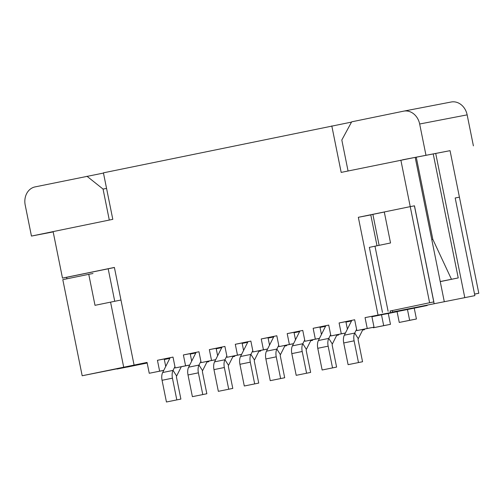 <?xml version="1.0" encoding="UTF-8"?>
<svg xmlns="http://www.w3.org/2000/svg" width="504" height="504" viewBox="0 0 504 504"><rect width="100%" height="100%" fill="white"/><g stroke="black" fill="none" stroke-linecap="round" stroke-linejoin="round"><path stroke-width="0.76" d="M170.056 357.878L166.515 358.565L170.05 357.884M181.289 366.767L176.621 376.041A1.581 0.863 78.4 0 0 176.513 377.383L180.886 399.08L166.44 401.997L162.061 380.299L172.444 378.164L176.816 399.867M170.157 357.676L162.672 372.532A9.173 5.008 78.4 0 0 162.061 380.299M174.938 366.66L173.055 370.396A9.173 5.008 78.4 0 0 172.444 378.164M180.886 399.08L166.44 401.997M221.981 347.168L218.421 347.899L221.981 347.168M233.194 356.101L228.52 365.375A1.581 0.863 78.4 0 0 228.413 366.717L232.791 388.414L218.339 391.331L213.967 369.634L224.343 367.498L228.722 389.201M222.062 347.01L214.578 361.866A9.173 5.008 78.4 0 0 213.967 369.634M226.844 355.988L224.96 359.73A9.173 5.008 78.4 0 0 224.343 367.498M232.791 388.414L218.339 391.331M120.96 300.019L95.004 305.323L88.754 274.321L62.798 279.651L82.177 375.757L147.055 362.42L149.247 373.275L163.756 370.377M92.994 273.502L88.754 274.321M147.137 362.811L82.177 375.757M164.298 359.358L169.848 358.287L164.298 359.358M164.279 359.276L169.898 358.193L164.279 359.276M169.798 358.388L164.329 359.51M147.181 363.038L117.022 369.048L147.143 362.855M168.645 358.571L164.317 359.459L168.645 358.571M147.168 362.981L127.121 367.101L147.168 362.981M196.031 352.504L192.465 353.235L196.031 352.504M207.245 361.431L202.57 370.711A1.581 0.863 78.4 0 0 202.463 372.046L206.842 393.75L192.389 396.667L188.011 374.963L198.393 372.834L202.772 394.531M196.113 352.34L188.628 367.196A9.173 5.008 78.4 0 0 188.011 374.963M200.888 361.324L199.004 365.066A9.173 5.008 78.4 0 0 198.393 372.834M206.842 393.75L192.389 396.667M247.911 341.882L244.371 342.569L247.905 341.888M259.144 350.765L254.47 360.039A1.581 0.863 78.4 0 0 254.369 361.381L258.741 383.084L244.289 386.001L239.917 364.298L250.299 362.162L254.671 383.865M248.012 341.674L240.528 356.53A9.173 5.008 78.4 0 0 239.917 364.298M252.794 350.658L250.91 354.394A9.173 5.008 78.4 0 0 250.299 362.162M258.741 383.084L244.289 386.001M66.95 278.8L66.648 277.301L114.408 267.517M149.247 373.275L163.775 370.339M190.26 354.091L195.798 352.957M165.728 366.465L164.222 358.98L157.437 360.291L173.011 357.09L175.197 367.939L185.579 365.803L183.387 354.955L198.96 351.754L201.146 362.609L211.529 360.473L209.343 349.625L224.91 346.424L227.102 357.273L237.478 355.137L235.292 344.289L250.866 341.088L253.052 351.937L263.435 349.808L261.242 338.953L276.816 335.752L279.002 346.607L289.384 344.471L287.198 333.623L302.765 330.422L304.958 341.271L315.334 339.142L313.148 328.287L328.721 325.086L330.908 335.941L341.29 333.805L339.098 322.957L354.671 319.757L356.857 330.605L367.24 328.469L365.054 317.621L427.209 305.487L414.231 308.152L416.424 319L399.256 322.44L397.07 311.592L414.231 308.152M159.623 371.139L157.437 360.291M351.515 122.1L103.421 172.834L112.802 219.334L53.109 231.601L62.49 278.101L114.389 267.435L134.083 365.091M66.648 277.301L62.49 278.101M206.942 362.029L208.807 361.67L206.93 362.055M208.807 361.67L208.7 361.141M392.257 310.47L392.566 312.02L474.875 295.634L455.181 197.984L459.421 197.165L450.047 150.665L433.226 153.934M397.089 311.674L388.282 313.488L390.468 324.337L373.306 327.776L383.689 325.641L381.496 314.792L388.282 313.488M362.641 330.057L364.518 329.673L364.411 329.144M336.685 335.387L338.568 335.002L338.461 334.473M310.735 340.723L312.612 340.339L312.505 339.809M284.785 346.059L286.663 345.668L286.555 345.139M258.829 351.389L260.713 351.005L260.606 350.475M232.879 356.725L234.757 356.341L234.656 355.811M331.796 125.899L341.176 172.399L415.201 157.374L444.263 301.531M195.88 352.8L190.273 353.953M190.197 353.758L190.676 353.669L190.197 353.764M190.203 353.795L195.936 352.687M216.216 348.762L221.754 347.621M242.166 343.426L247.703 342.292M268.115 338.096L273.653 336.956M294.071 332.76L299.609 331.619M320.021 327.424L325.559 326.29M345.971 322.094L351.509 320.954M371.927 316.758L381.496 314.792M365.054 317.621L371.832 316.317L374.025 327.165L356.857 330.605M339.098 322.957L345.883 321.647L347.395 329.131M313.148 328.287L319.933 326.983L321.439 334.461M287.198 333.623L293.977 332.319L295.489 339.797M261.242 338.953L268.027 337.649L269.539 345.127M235.292 344.289L242.078 342.985L243.583 350.463M209.343 349.625L216.128 348.314L217.633 355.799M183.387 354.955L190.172 353.651L191.684 361.129M221.829 347.47L216.191 348.629M216.147 348.428L216.632 348.333L216.147 348.434M216.153 348.459L221.886 347.357M247.779 342.134L242.141 343.293M242.096 343.092L242.582 342.997L242.103 343.098M242.103 343.123L247.836 342.021M268.059 337.793L273.792 336.691M273.735 336.804L268.09 337.964M268.052 337.762L268.531 337.667L268.052 337.768M345.914 321.791L351.647 320.689M351.59 320.802L345.946 321.962M325.767 325.88L322.226 326.567L325.76 325.886M345.908 321.76L346.387 321.665L345.908 321.766M270.711 337.151L273.886 336.502L270.711 337.151M294.002 332.426L294.487 332.331L294.002 332.432M294.008 332.457L299.741 331.355M299.685 331.468L294.04 332.627M325.634 326.132L319.996 327.291M299.811 331.21L296.276 331.897L299.811 331.216M319.952 327.09L320.437 327.001L319.958 327.096M319.958 327.127L325.691 326.019M371.864 316.455L385.434 313.847L371.895 316.625M351.716 320.544L348.176 321.231L351.716 320.55M371.858 316.424L372.336 316.336L371.858 316.43M390.165 311.006L429.616 302.74L410.237 206.634L358.338 217.3L378.025 314.956M382.479 312.467L369.35 247.363L390.537 242.966L384.287 211.97L410.237 206.634L400.863 160.133M201.146 362.609L215.662 359.711M211.529 360.473L215.681 359.673M260.713 351.005L258.848 351.364M286.663 345.668L284.798 346.027M227.102 357.273L241.611 354.381M237.478 355.137L241.63 354.337M234.757 356.341L232.892 356.7M175.197 367.939L189.712 365.047M185.579 365.803L189.731 365.009M279.002 346.607L293.517 343.709M289.384 344.471L293.536 343.671M338.568 335.002L336.697 335.362M364.518 329.673L362.653 330.032M304.958 341.271L319.467 338.379M315.334 339.142L319.486 338.341M312.612 340.339L310.748 340.698M253.052 351.937L267.567 349.045M263.435 349.808L267.586 349.007M390.468 324.337L383.689 325.641M330.908 335.941L345.416 333.043M341.29 333.805L345.435 333.005M373.306 327.776L373.218 327.329M474.875 295.634L392.566 312.02M434.089 303.484L414.401 205.834L410.237 206.634L414.477 205.815L433.856 301.921L429.616 302.74M377.011 245.75L370.768 214.811L384.3 212.02M367.24 328.469L374.025 327.165M399.256 322.44L409.639 320.311L407.452 309.456M464.776 297.581L435.708 153.424M416.424 319L409.639 320.311M358.338 217.3L370.786 214.906M402.557 159.806L450.047 150.665M53.172 231.89L31.45 236.074L53.115 231.619M415.208 157.405L433.226 153.922L458.231 277.924L440.238 281.534M451.049 102.028A15.813 13.249 79.1 0 1 451.187 102.003A15.813 13.249 79.1 0 1 467.151 114.862L473.401 145.864M348.056 170.982L341.813 140.005L351.66 121.836L403.565 111.17A15.813 13.249 -100.9 0 1 403.698 111.145L451.187 102.003M31.45 236.074L25.2 205.071A15.813 13.249 -100.9 0 1 35.053 186.908L103.471 173.061M109.299 220.053L103.055 189.076L106.565 188.395M103.055 189.076L86.953 176.236M440.25 281.623L458.231 277.924M431.771 239.558L432.829 239.337L451.445 279.235M432.829 239.337L416.266 157.185M425.918 155.005L419.662 124.003A15.813 13.249 -100.9 0 0 403.698 111.145M478.8 293.271L459.421 197.165L455.181 197.984L474.56 294.084L478.8 293.271L474.573 294.141M337 334.763L332.325 344.043A1.581 0.863 78.4 0 0 332.224 345.379L336.596 367.082L322.144 369.999L317.772 348.296L328.154 346.166L332.527 367.863M325.868 325.672L318.383 340.528A9.173 5.008 78.4 0 0 317.772 348.296M330.649 334.656L328.766 338.398A9.173 5.008 78.4 0 0 328.154 346.166M336.596 367.082L322.144 369.999M311.05 340.099L306.375 349.373A1.581 0.863 78.4 0 0 306.268 350.715L310.647 372.412L296.195 375.329L291.822 353.632L302.198 351.496L306.577 373.199M299.918 331.008L292.433 345.864A9.173 5.008 78.4 0 0 291.822 353.632M304.7 339.992L302.81 343.728A9.173 5.008 78.4 0 0 302.198 351.496M310.647 372.412L296.195 375.329M285.1 345.435L280.426 354.709A1.581 0.863 78.4 0 0 280.318 356.044L284.697 377.748L270.245 380.665L265.866 358.961L276.249 356.832L280.627 378.529M273.968 336.338L266.477 351.194A9.173 5.008 78.4 0 0 265.866 358.961M278.743 345.322L276.86 349.064A9.173 5.008 78.4 0 0 276.249 356.832M284.697 377.748L270.245 380.665M362.956 329.433L358.281 338.707A1.581 0.863 78.4 0 0 358.174 340.049L362.552 361.746L348.1 364.663L343.722 342.966L354.104 340.83L358.476 362.534M351.817 320.342L344.333 335.198A9.173 5.008 78.4 0 0 343.722 342.966M356.599 329.32L354.715 333.062A9.173 5.008 78.4 0 0 354.104 340.83M362.552 361.746L348.1 364.663M162.672 372.532L173.055 370.396L176.621 376.041M214.578 361.866L224.96 359.73L228.52 365.375M123.7 367.221L110.571 302.123M188.628 367.196L199.004 365.066L202.57 370.711M240.528 356.53L250.91 354.394L254.47 360.039M108.171 268.771L114.723 301.272M372.878 214.364L379.115 245.316M419.662 124.003L467.151 114.862M374.97 246.166L388.093 311.27M318.383 340.528L328.766 338.398L332.325 344.043M292.433 345.864L302.81 343.728L306.375 349.373M266.477 351.194L276.86 349.064L280.426 354.709M344.333 335.198L354.715 333.062L358.281 338.707M390.14 310.88L390.461 312.467"/></g></svg>

